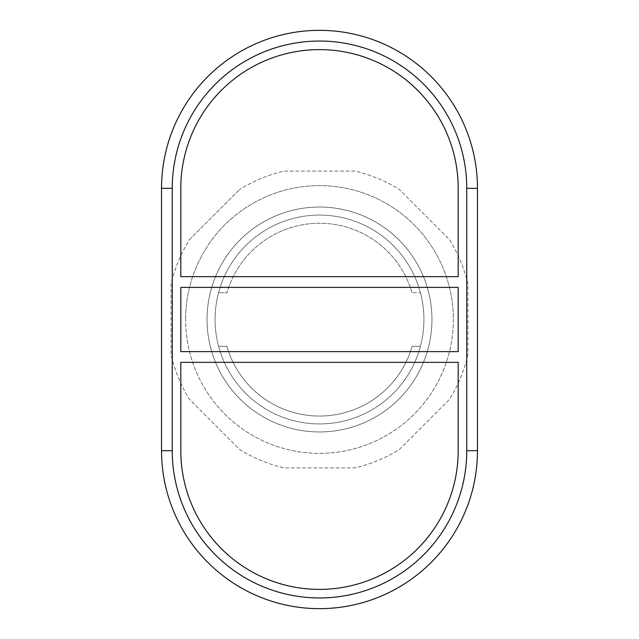 <?xml version="1.0" encoding="UTF-8"?>
<svg xmlns="http://www.w3.org/2000/svg" width="639" height="639" viewBox="0 0 639 639"><rect width="100%" height="100%" fill="white"/><g stroke="black" fill="none" stroke-linecap="round" stroke-linejoin="round"><path stroke-width="0.48" stroke-dasharray="3.19 2.4" d="M453.37 319.5A133.87 133.87 0 0 1 319.5 453.37A133.87 133.87 0 0 1 185.63 319.5A133.87 133.87 0 0 0 319.5 453.37A133.87 133.87 0 0 0 453.37 319.5A133.87 133.87 0 0 0 319.5 185.63A133.87 133.87 0 0 0 185.63 319.5A133.87 133.87 0 0 1 319.5 185.63A133.87 133.87 0 0 1 453.37 319.5M458.187 188.305L458.187 276.663L180.813 276.663L180.813 188.305A138.687 138.687 0 0 1 319.5 49.618A138.687 138.687 0 0 1 458.187 188.305M458.187 287.374L458.187 351.626L180.813 351.626L180.813 287.374L458.187 287.374M180.813 450.695L180.813 362.337L458.187 362.337L458.187 450.695A138.687 138.687 0 0 1 319.5 589.382A138.687 138.687 0 0 1 180.813 450.695M477.469 188.305L477.469 450.695A157.969 157.969 0 0 1 319.5 608.655A157.969 157.969 0 0 1 161.531 450.695L161.531 188.305A157.969 157.969 0 0 1 319.5 30.345A157.969 157.969 0 0 1 477.469 188.305M319.5 207.052A112.448 112.448 0 0 1 431.948 319.5A112.448 112.448 0 0 1 319.5 431.948A112.448 112.448 0 0 0 431.948 319.5A112.448 112.448 0 0 0 319.5 207.052A112.448 112.448 0 0 0 207.052 319.5A112.448 112.448 0 0 0 319.5 431.948A112.448 112.448 0 0 1 207.052 319.5A112.448 112.448 0 0 1 319.5 207.052A112.448 112.448 0 0 0 207.052 319.5A112.448 112.448 0 0 0 319.5 431.948A112.448 112.448 0 0 0 431.948 319.5A112.448 112.448 0 0 0 319.5 207.052A112.448 112.448 0 0 0 207.052 319.5A112.448 112.448 0 0 0 319.5 431.948A112.448 112.448 0 0 0 431.948 319.5A112.448 112.448 0 0 0 319.5 207.052M189.424 239.689L239.689 189.424L189.424 239.689A152.609 152.609 0 0 0 171.084 283.956L171.084 355.044A152.609 152.609 0 0 0 189.424 399.311L239.689 449.576A152.609 152.609 0 0 0 283.956 467.916L355.044 467.916A152.609 152.609 0 0 0 399.311 449.576L449.576 399.311A152.609 152.609 0 0 0 467.916 355.044L467.916 283.956A152.609 152.609 0 0 0 449.576 239.689L399.311 189.424A152.609 152.609 0 0 0 355.044 171.084L283.956 171.084A152.609 152.609 0 0 0 239.689 189.424A152.609 152.609 0 0 1 283.956 171.084L355.044 171.084A152.609 152.609 0 0 1 399.311 189.424L449.576 239.689A152.609 152.609 0 0 1 467.916 283.956L467.916 355.044A152.609 152.609 0 0 1 449.576 399.311L399.311 449.576A152.609 152.609 0 0 1 355.044 467.916L283.956 467.916A152.609 152.609 0 0 1 239.689 449.576L189.424 399.311A152.609 152.609 0 0 1 171.084 355.044L171.084 283.956A152.609 152.609 0 0 1 189.424 239.689M319.5 423.921A104.421 104.421 0 0 0 423.921 319.5A104.421 104.421 0 0 0 218.57 292.726A104.421 104.421 0 0 0 319.5 423.921A104.421 104.421 0 0 0 420.43 292.726A104.421 104.421 0 0 0 215.079 319.5A104.421 104.421 0 0 0 319.5 423.921M412.051 292.726A96.385 96.385 0 0 0 226.949 292.726L218.57 292.726L226.949 292.726A96.385 96.385 0 0 1 412.051 292.726L420.43 292.726L412.051 292.726M226.861 346.274A96.385 96.385 0 0 0 412.139 346.274L420.43 346.274L412.139 346.274A96.385 96.385 0 0 1 226.861 346.274L218.57 346.274L226.861 346.274"/><path stroke-width="0.96" d="M458.187 450.695A138.687 138.687 0 0 1 319.5 589.382A138.687 138.687 0 0 1 180.813 450.695L180.813 362.337L458.187 362.337L458.187 450.695M458.187 276.663L458.187 188.305A138.687 138.687 0 0 0 319.5 49.618A138.687 138.687 0 0 0 180.813 188.305L180.813 276.663L458.187 276.663M458.187 351.626L458.187 287.374L180.813 287.374L180.813 351.626L458.187 351.626M466.758 450.695A147.258 147.258 0 0 1 319.5 597.952A147.258 147.258 0 0 1 172.242 450.695L172.242 188.305A147.258 147.258 0 0 1 319.5 41.048A147.258 147.258 0 0 1 466.758 188.305L466.758 450.695L477.469 450.695L477.469 188.305A157.969 157.969 0 0 0 319.5 30.345A157.969 157.969 0 0 0 161.531 188.305L161.531 450.695A157.969 157.969 0 0 0 319.5 608.655A157.969 157.969 0 0 0 477.469 450.695M172.242 450.695L161.531 450.695M477.469 188.305L466.758 188.305M161.531 188.305L172.242 188.305"/></g></svg>
